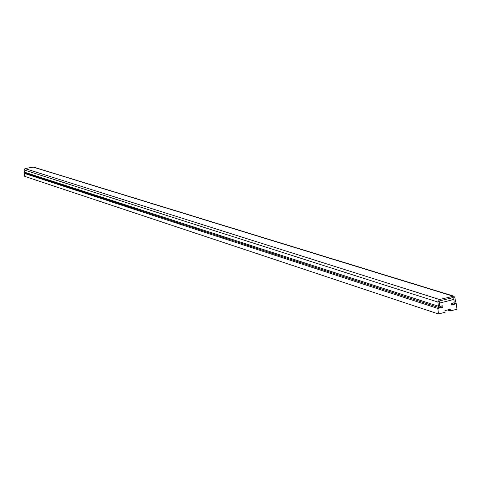 <?xml version="1.0" encoding="UTF-8"?>
<svg xmlns="http://www.w3.org/2000/svg" width="481" height="481" viewBox="0 0 481 481"><rect width="100%" height="100%" fill="white"/><g stroke="black" fill="none" stroke-linecap="round" stroke-linejoin="round"><path stroke-width="0.72" d="M450.348 310.936L456.95 309.241L456.367 303.745L451.4 305.014L451.25 303.637L453.679 303.018L454.214 302.176L453.992 300.114L453.312 299.579L439.923 302.982L439.381 303.83L439.604 305.898L440.289 306.433L439.754 306.259L442.73 305.808L442.881 307.191L437.872 308.465L24.164 173.352L24.633 176.341L438.468 313.985L445.117 312.277L444.943 310.624L450.168 309.283L450.348 310.936L447.432 309.986M439.923 302.982L439.267 302.771M25.415 173.112L24.164 173.352M437.872 308.465L438.468 313.985M456.367 303.745L455.116 303.349M453.312 299.579L449.555 298.412M453.775 298.052L453.096 297.517L439.694 300.908L439.159 301.755L439.604 305.898L440.289 306.433L442.73 305.808L442.881 307.191L439.538 307.786L438.383 306.211L437.938 302.062L439.55 299.525L453.811 296.158L454.99 297.739L455.423 301.87L453.823 304.395L451.4 305.014L451.25 303.637L453.679 303.018L454.214 302.176L453.775 298.052L452.519 297.661M453.787 296.146L33.448 167.063L24.97 168.578L24.062 169.907L24.417 172.15L25.144 173.022L439.538 307.786M452.952 296.134L32.93 167.033M439.55 299.525L24.97 168.578M437.938 302.062L24.062 169.907M438.383 306.211L24.417 172.15"/></g></svg>

